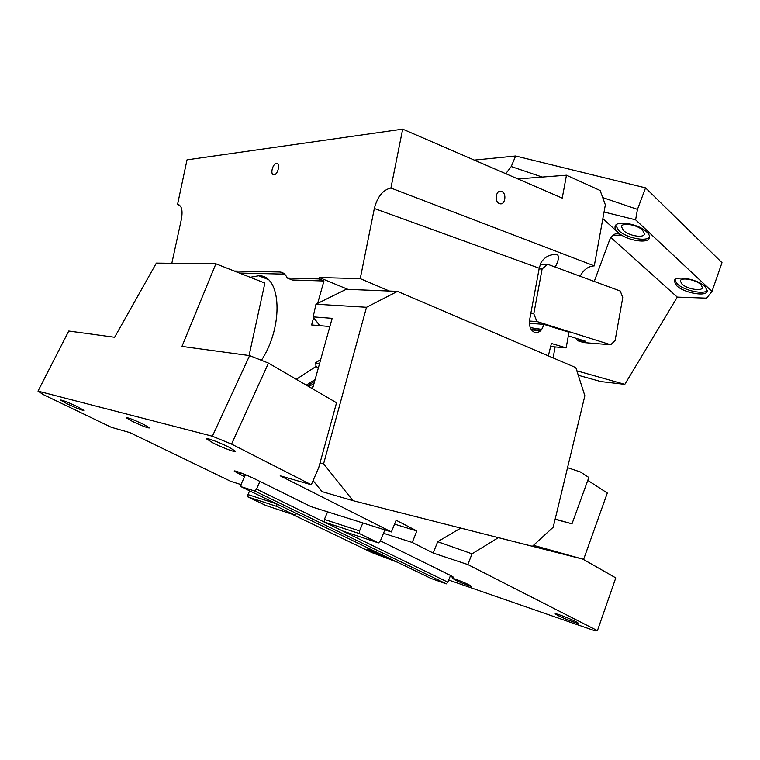<?xml version="1.0" encoding="UTF-8"?>
<svg xmlns="http://www.w3.org/2000/svg" width="760" height="760" viewBox="0 0 760 760"><rect width="100%" height="100%" fill="white"/><g stroke="black" fill="none" stroke-linecap="round" stroke-linejoin="round"><path stroke-width="1.14" d="M452.808 578.588C452.105 577.704 463.476 582.056 468.825 584.734L471.295 586.197C471.931 587.062 460.683 582.749 455.354 580.089L452.837 578.521M460.816 528.077L437.684 541.69L472.017 553.822L467.875 564.585L433.2 553.052L412.243 542.469L416.86 530.945L396.15 520.258L391.39 531.943L311.03 506.635L255.502 479.247C246.915 474.952 233.187 469.737 234.26 471.152L244.501 476.757L245.423 474.705M384.892 529.9L383.505 533.292L412.243 542.469M450.081 576.526L453.786 577.381L450.499 575.443L380.409 540.864M291.992 514.178L371.754 552.52L397.546 562.276M467.875 564.585L597.436 630.648L595.137 630.866L448.713 580.042M575.938 621.661L578.293 623.133C579.101 624.302 563.825 618.535 557.669 615.362L555.218 613.842C554.278 612.626 569.753 618.45 575.938 621.661M384.104 555.788L385.453 556.662C386.051 557.45 375.734 553.432 370.215 550.744L367.156 549.005L380.351 553.973M249.08 355.528L264.879 283.062L215.897 263.805L181.963 346.408L249.612 355.604L212.382 436.221L38 391.124L43.482 394.687L111.178 427.243L129.922 432.63L230.793 481.365L241.1 484.614M244.501 476.757L241.138 484.253L240.873 486.618L431.158 578.512L446.338 583.861L447.877 582.198L450.499 575.443M437.684 541.69L433.2 553.052M472.017 553.822L498.361 537.653L582.901 559.151L533.463 545.328M597.436 630.648L615.781 577.894L582.901 559.151M497.42 537.386L532.418 546.288L553.214 527.212L584.858 395.751L575.814 367.612L397.508 291.374L366.51 307.277L323.589 463.818L352.982 500.659L498.361 537.653M313.082 480.633L322.022 491.615L352.982 500.659M320.026 462.906L323.589 463.818M366.51 307.277L315.97 304.209L346.209 289.303L397.508 291.374M311.856 388.369L312.246 386.963L313.015 387.087L332.158 318.335L313.158 316.882L315.97 304.209M567.539 467.675L580.383 471.96L588.839 477.47L571.995 523.83L555.17 519.052M240.873 486.618L254.828 491.055L446.338 583.861M254.828 491.055L256.538 489.098L447.877 582.198M259.939 481.431L256.538 489.098M213.208 443.023L206.596 438.919C205.314 437.123 219.802 442.481 229.178 447.298L235.59 451.298C236.73 453.045 222.518 447.773 213.208 443.023M67.269 403.902L60.496 400.073C61.873 399.865 67.45 402.03 77.216 406.572L83.847 410.334C82.469 410.542 76.94 408.395 67.269 403.902M38 391.124L68.752 331.027L114.618 337.26L156.351 263.112L215.897 263.805M249.612 355.604L268.479 363.099L231.543 444.087L212.382 436.221M231.543 444.087L311.305 484.756L318.791 467.419L336.547 402.752L268.479 363.099M311.305 484.756L280.183 475.808L391.39 531.943M132.287 421.334C142.272 426.008 148.038 428.203 149.596 427.918L143.593 424.365C133.494 419.624 127.68 417.411 126.141 417.715L132.287 421.334M313.966 383.648L308.674 386.517M313.158 316.882L319.741 325.651M555.123 519.289L571.995 523.83M587.774 480.377L607.316 493.031L583.566 559.521M327.588 511.85L324.368 519.441L359.565 530.898L359.594 533.653L324.397 522.082L342.969 531.116L378.442 542.906L359.594 533.653M324.368 519.441L324.397 522.082M362.862 522.966L359.565 530.898M383.505 533.292L380.304 541.13L378.442 542.906M249.631 490.856L247.978 494.57L276.688 503.918M247.978 494.57L248.016 496.964L276.773 506.417L276.735 503.937M248.016 496.964L265.838 505.476L294.899 515.137L276.773 506.417M296.675 513.57L294.899 515.137M394.563 524.144L416.86 530.945M578.284 375.288L600.894 381.577L624.815 384.351L576.85 370.832M555.133 346.911L553.119 357.912M594.244 281.447L609.434 240.416C611.619 235.315 614.64 233.12 618.497 233.833L621.376 235.467L602.851 218.623M646.665 231.905C648.859 233.994 649.819 235.866 649.534 237.538C648.878 244.283 626.335 240.54 618.108 232.503C615.79 230.356 614.774 228.418 615.058 226.679C615.457 219.972 638.457 223.639 646.665 231.905M610.907 237.528L677.293 297.113L706.639 298.158L711.987 291.412L635.607 219.83L604.048 212.011M705.024 286.491L707.341 290.985C706.857 297.103 684.171 293.103 676.713 285.76L674.234 281.115C674.471 275.034 697.575 278.948 705.024 286.491M674.842 279.927L677.35 283.993C684.086 290.595 704.064 294.918 707.38 290.377M700.843 284.563C695.885 279.547 680.533 276.944 680.342 281.01L681.976 284.098C686.936 289.028 702.107 291.669 702.401 287.584L700.843 284.563M635.607 219.83L637.469 209.37L645.553 187.881L515.622 155.99L474.316 160.103M645.553 187.881L722 262.684L711.987 291.412M623.475 230.546C628.947 235.942 644.024 238.412 644.442 233.899L642.514 230.109C637.042 224.618 621.765 222.186 621.461 226.679L623.475 230.546M615.714 225.331L618.811 230.65C626.24 237.87 646.123 242.06 649.591 236.996M677.293 297.113L624.815 384.351M515.622 155.99L511.242 166.544L542.241 177.061M637.469 209.37L602.708 197.581M505.77 173.698L511.242 166.544M261.411 360.297C283.993 326.087 281.2 274.835 258.78 275.766L250.183 277.286M296.295 379.306L315.979 366.481L318.335 367.973M315.979 366.481L315.742 362.729L319.438 364.021M315.742 362.729L320.701 359.48M284.62 274.132L239.409 273.049M234.289 271.035L279.908 272.013C283.072 272.26 285.522 274.265 287.261 278.027L292.153 279.993L323.95 280.991L318.972 278.939L287.261 278.027M555.218 267.073C558.438 261.041 559.217 256.975 557.574 254.876L557.251 254.771C550.449 253.925 545.043 256.51 541.034 262.513L539.23 268.223L529.625 319.874C528.894 326.059 530.508 330.21 534.48 332.32L534.822 332.433C539.22 333.108 542.193 330.401 543.751 324.32L529.387 323.361M402.676 129.133L390.906 188.034L594.282 265.876L605.35 204.82L600.144 190.513L566.466 175.208L562.229 198.103L402.676 129.133L187.017 159.847L177.545 204.497C181.64 205.295 182.932 210.149 181.431 219.07L171.827 263.292M501.704 191.491L501.277 191.349C495.919 189.553 494.047 201.742 499.406 203.566L499.767 203.689C505.134 205.523 507.053 193.391 501.704 191.491M566.466 175.208L517.864 178.932M540.341 264.195L547.57 264.252L542.117 268.974L539.096 268.935M542.117 268.974L533.786 313.813L536.959 321.537L610.717 344.774L615.115 340.48L622.753 297.635L620.312 291.051L547.57 264.252M576.375 338.39L577.381 340.623L583.67 342.57L610.717 344.774M577.419 340.641L585.732 341.306L568.328 335.891M580.117 276.241C583.67 269.648 588.392 266.19 594.282 265.876M550.639 346.522L566.143 347.88L568.993 332.253L543.751 324.32M531.221 329.507L541.063 330.229M536.959 321.537L529.454 321.052M530.784 313.642L533.786 313.813M318.972 278.939L319.266 277.533L360.24 278.644L374.338 208.487C377.425 196.641 382.945 189.82 390.906 188.034M274.027 174.781C277.923 174.657 280.554 163.276 276.659 163.486L276.402 163.495C272.507 163.695 269.914 175.009 273.819 174.791L274.027 174.781M179.664 205.266L177.289 204.506M566.143 347.88L551.399 343.463L548.331 355.86M360.24 278.644L389.415 291.051M319.266 277.533L347.918 289.37M329.878 326.534L311.591 324.947L313.661 317.566M317.651 303.382L323.95 280.991M240.882 472.901L240.112 474.601M612.494 235.629L621.376 235.467M315.134 379.468L306.299 385.13M314.63 381.273L307.496 385.833M541.709 329.394L530.271 327.636M284.42 273.942L279.632 272.004M374.338 208.487L539.23 268.223M531.383 329.755L540.179 331.103M615.362 233.899L618.497 233.833M615.41 225.758L615.058 226.679M674.49 280.421L674.234 281.115M621.699 226.062L621.461 226.679M267.815 279.348L258.78 275.766M284.192 273.752L279.908 272.013M552.539 254.771L557.251 254.771M499.187 191.482L501.277 191.349M577.381 340.623L585.684 341.287M277.618 163.837L276.659 163.486M179.464 205.105L177.545 204.497"/></g></svg>
